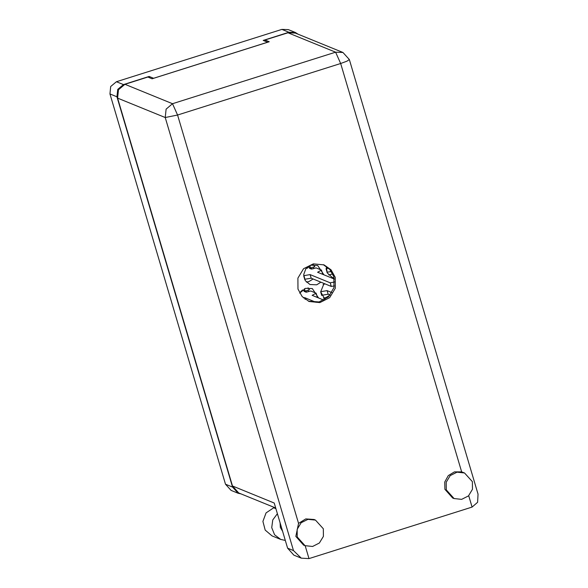 <?xml version="1.0" encoding="UTF-8"?>
<svg xmlns="http://www.w3.org/2000/svg" width="588" height="588" viewBox="0 0 588 588"><rect width="100%" height="100%" fill="white"/><g stroke="black" fill="none" stroke-linecap="round" stroke-linejoin="round"><path stroke-width="0.88" d="M306.392 282.064L308.921 281.608L313.139 279.013M323.929 274.846L317.689 265.489L310.92 265.225L305.863 268.775L303.717 274.611L305.26 280.586L309.935 284.519L316.712 284.783L320.93 282.189M328.751 274.993L332.757 273.942M326.215 266.261L327.296 272.964L332.293 277.448L334.16 278.006M318.542 297.932L312.309 288.583L305.532 288.318L299.652 293.118M323.363 298.087L325.892 297.631L330.111 295.036M324.061 283.467L320.695 291.788L325.024 299.527M313.441 264.769L314.823 266.658L310.515 268.018L309.817 265.644M308.053 287.863L309.435 289.752L305.128 291.111L304.43 288.737M298.028 34.163L295.367 32.524L288.906 32.267L263.196 40.396L267.665 42.218L153.622 78.263L149.161 76.44L123.443 84.569L117.718 89.369L116.968 96.822L232.576 487.107L238.118 493.259L241.161 493.949M238.118 493.259L231.077 490.392L225.535 484.24L109.927 93.948L110.676 86.495L116.402 81.703L281.873 29.4L288.333 29.65L295.367 32.524M149.161 76.44L149.536 77.734M302.357 289.98L305.128 291.111M307.744 266.886L310.515 268.018M297.227 537.006L305.047 545.686L312.573 546.443L319.387 543.003L323.378 536.432L323.312 528.759L315.491 520.071L307.965 519.314L301.152 522.754L297.161 529.332L297.227 537.006M315.491 520.071L314.095 519.505L305.738 518.932L298.579 523.423L295.83 536.432L303.651 545.12L305.047 545.686M446.292 489.885L454.112 498.573L461.639 499.33L468.452 495.89L472.443 489.312L472.377 481.638L464.557 472.958L457.03 472.201L450.217 475.641L446.226 482.211L446.292 489.885M464.557 472.958L461.654 471.877L454.465 471.899L448.247 475.641L444.726 482.035L444.895 489.319L452.716 498.007L454.112 498.573M335.233 277.33L331.037 269.833L324.054 264.923L313.308 263.836L303.57 268.753L297.873 278.146L297.962 289.105L302.159 296.602L309.141 301.512L319.887 302.599L329.625 297.682L335.322 288.289L335.233 277.33M323.356 264.651L329.897 269.547L333.837 276.757L333.977 287.532L328.501 296.844L319.049 301.916L308.443 301.218M282.652 531.405L280.336 527.421L280.101 522.783M461.654 471.877L340.687 63.504L347.023 61.159L349.346 59.564L478.073 494.148L477.603 502.262L472.076 507.054L308.994 558.6L301.262 558.137L293.486 550.566L165.221 117.549L117.6 98.137L232.495 486.019L274.251 503.041L287.62 548.178L293.486 550.566M301.262 558.137L293.875 555.123L287.62 548.178M275.735 508.039L238.75 492.965L232.495 486.019M117.6 98.137L118.453 89.721L124.913 84.305L172.534 103.723L335.616 52.178L287.995 32.759L265.041 40.013L265.416 41.307M265.041 40.013L269.231 41.726L152.064 78.755L147.875 77.05L124.913 84.305M287.995 32.759L295.294 33.046L342.914 52.464L335.616 52.178L340.687 63.504L177.613 115.05L298.579 523.423M274.214 507.422L266.041 512.861L262.902 521.387L265.159 530.119L271.994 535.866L280.704 539.424L274.633 534.771L271.715 527.634L272.736 519.924L277.411 513.721M285.334 540.468L280.704 539.424M330.155 295.058L328.155 294.243L321.548 295.323M331.867 292.581L327.082 290.626L320.688 291.751M323.077 284.496L324.686 283.989L323.892 283.629M328.155 294.243L327.082 290.626M321.68 295.374L320.717 292.14M306.032 292.17L304.047 291.383L305.032 291.075M306.061 292.199L310.721 290.972L316.138 293.177L317.204 296.793L316.579 297.138M316.072 302.32L304.724 297.697L303.459 297.918M316.138 293.177L312.177 295.345L323.944 300.137M300.718 291.567L302.328 291.053L301.534 290.692M308.457 291.685L308.024 290.2M304.047 291.383L307.546 291.957M305.209 299.343L304.724 297.697M331.397 271.524L326.935 272.229M328.626 268.209L326.075 268.657M327.068 272.281L326.105 269.047M311.419 269.084L309.435 268.29L310.413 267.981M311.449 269.106L316.109 267.878L321.526 270.09L322.591 273.699L321.959 274.045M334.337 285.922L331.287 286.415L311.177 278.212L304.577 279.3M334.646 281.909L330.221 282.806L310.111 274.603L303.717 275.728M321.526 270.09L317.564 272.251L334.374 279.102M306.105 268.473L307.715 267.966L306.914 267.599M313.845 268.591L313.404 267.106M309.435 268.29L312.926 268.863M311.177 278.212L310.111 274.603M304.709 279.351L303.746 276.11M288.906 32.267L281.873 29.4M116.402 81.703L123.443 84.569M116.968 96.822L109.927 93.948M225.535 484.24L232.576 487.107M305.187 545.745L308.994 558.6M472.076 507.054L468.695 495.655M172.534 103.723L166.073 109.14L165.221 117.549L177.613 115.05L172.534 103.723M275.926 508.686L273.427 507.672M331.287 286.415L330.221 282.806M349.346 59.564L342.914 52.464"/></g></svg>
